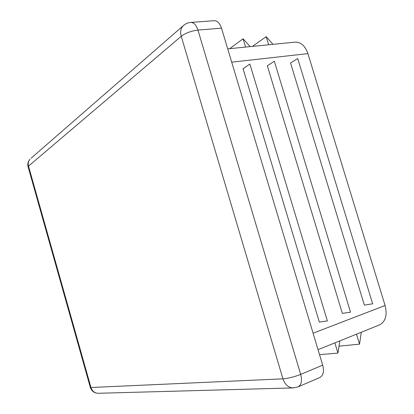 <?xml version="1.0" encoding="UTF-8"?>
<svg xmlns="http://www.w3.org/2000/svg" width="414" height="414" viewBox="0 0 414 414"><rect width="100%" height="100%" fill="white"/><g stroke="black" fill="none" stroke-linecap="round" stroke-linejoin="round"><path stroke-width="0.62" d="M290.561 63.011L297.713 58.519L372.647 303.798L364.367 305.118L290.561 63.011M318.035 349.67L379.405 324.954C385.574 321.688 387.468 315.204 385.087 305.501L307.907 53.623C305.149 45.83 300.895 41.995 295.141 42.13L227.71 48.862M267.335 65.785L342.357 313.398L350.523 312.166L274.332 61.225L267.335 65.785M243.065 68.677L319.329 322.061L327.365 320.922L249.885 64.056L243.065 68.677M98.806 393.264L97.818 393.295C94.428 392.953 92.141 391.023 90.961 387.504L282.943 378.841C284.837 384.347 288.082 387.369 292.677 387.923L298.018 386.904L319.846 377.501C323.313 375.534 324.26 371.42 322.687 365.164L221.5 28.173C219.829 23.215 217.386 20.721 214.173 20.7L190.699 22.428C187.666 22.692 185.048 23.914 182.848 26.103C180.649 28.742 180.111 32.137 181.234 36.287C185.684 32.996 191.252 30.926 197.949 30.077C196.257 25.011 193.84 22.465 190.699 22.428M319.536 354.669L337.933 353.111L334.854 342.895M339.858 340.882L337.933 353.111M339.03 346.14L359.528 344.169L356.495 334.181M361.293 332.251L359.528 344.169M229.703 48.666L243.096 38.776L245.6 47.077M250.144 46.622L243.096 38.776M252.442 46.394L266.176 36.649L268.645 44.774M272.997 44.339L266.176 36.649M313.087 333.208L385.087 305.501M231.711 62.172L307.907 53.623M28.147 166.961L28.514 166.133L90.961 387.504L90.288 387.302M298.018 386.904C301.402 384.958 302.292 380.792 300.683 374.401C294.292 376.895 288.377 378.375 282.943 378.841L181.234 36.287L28.514 166.133C27.831 163.421 28.333 161.093 30.02 159.152C28.059 161.336 27.412 163.866 28.085 166.749L90.324 387.421C91.572 391.002 94.071 392.958 97.818 393.295L293.868 387.902M184.111 24.975L31.076 158.231M221.5 28.173L197.949 30.077L300.683 374.401L322.687 365.164"/></g></svg>
